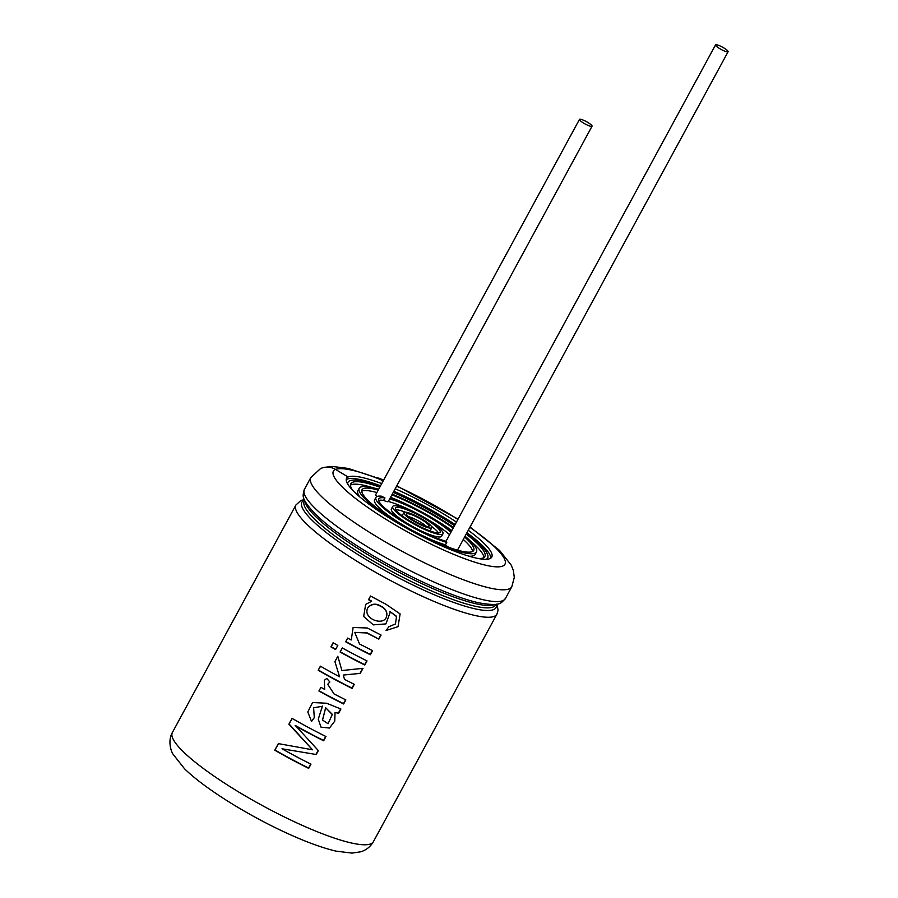 <?xml version="1.0" encoding="UTF-8"?>
<svg xmlns="http://www.w3.org/2000/svg" width="898" height="898" viewBox="0 0 898 898"><rect width="100%" height="100%" fill="white"/><g stroke="black" fill="none" stroke-linecap="round" stroke-linejoin="round"><path stroke-width="1.35" d="M295.161 725.685A114.372 21.238 28.5 0 0 323.662 740.783L325.974 736.528A114.372 21.238 28.5 0 1 292.063 718.366L288.875 724.226L312.538 749.796L278.358 743.611L274.788 750.2A114.372 21.238 28.5 0 0 308.688 768.362L310.977 764.142A114.372 21.238 28.5 0 1 282.006 748.786L316.219 754.5L318.341 750.582L295.397 725.517A112.946 20.968 28.5 0 0 323.538 740.412L323.662 740.783M340.914 709.016L326.603 703.235L312.56 702.528L307.801 712.002L311.516 721.442L314.289 717.67L313.615 707.781L322.315 706.299L318.285 719.231L321.001 727.155L329.443 728.042L334.763 721.15L335.044 712.552L338.625 713.236L340.914 709.016M318.925 691.011A114.372 21.238 28.5 0 0 343.642 703.987L345.853 699.924L334.056 693.941L327.725 684.276L329.835 681.975L326.771 678.45L324.335 680.325L324.649 689.372A114.372 21.238 28.5 0 1 320.934 687.329L318.925 691.011L320.99 687.363M334.898 661.601L339.59 676.789L334.898 661.601L337.794 656.27L341.925 670.548L363.017 668.314L360.266 673.377L343.249 675.06L344.529 679.371A114.372 21.238 28.5 0 0 354.306 684.332L352.095 688.429A114.372 21.238 28.5 0 1 318.184 670.256L320.406 666.17A114.372 21.238 28.5 0 0 339.59 676.789M342.306 647.952A114.372 21.238 28.5 0 0 367.024 660.928L364.801 665.014A114.372 21.238 28.5 0 1 340.084 652.049L342.306 647.952M335.583 649.523L337.805 645.438A114.372 21.238 28.5 0 1 333.113 642.755L330.891 646.852A114.372 21.238 28.5 0 0 335.583 649.523M347.728 638.119L345.663 641.778A114.372 21.238 28.5 0 0 370.38 654.754L372.591 650.657L359.559 644.012L354.744 632.428L366.732 632.967L378.844 639.14L381.066 635.054L367.26 627.983L353.116 627.489L351.298 639.78M345.663 641.778L347.661 638.085A114.372 21.238 28.5 0 0 351.163 640.005M386.084 630.508L398.039 626.647L400.115 613.906L386.061 604.332L370.515 596.003L368.506 599.696A114.372 21.238 28.5 0 0 371.525 601.357L365.666 604.376L363.668 616.477L373.299 624.873L385.882 623.908L390.147 612.503L389.822 611.448L396.534 616.578L395.446 623.942L388.8 626.77L386.084 630.508M380.516 485.829A82.605 15.333 28.5 0 0 360.861 479.712A82.605 15.333 28.5 0 0 346.224 479.633M490.802 558.141A82.605 15.333 28.5 0 0 466.926 532.75M455.118 524.544A82.605 15.333 28.5 0 0 393.829 491.262M310.809 477.568A114.372 21.238 28.5 0 0 401.181 550.8A114.372 21.238 28.5 0 0 511.826 586.708L505.428 598.506A114.372 21.238 28.5 0 1 394.783 562.586A114.372 21.238 28.5 0 1 304.4 489.354L310.809 477.568L320.53 468.588A16.77 16.321 65.3 0 1 335.414 469.34L348.143 477.006A82.605 15.333 -151.5 0 1 362.074 477.489A82.605 15.333 -151.5 0 1 381.729 483.607M348.278 476.759A82.605 15.333 28.5 0 0 346.583 478.241A82.605 15.333 28.5 0 0 411.868 531.133A82.605 15.333 28.5 0 0 491.767 557.063A82.605 15.333 28.5 0 0 468.262 530.28M456.453 522.075A82.605 15.333 28.5 0 0 395.176 488.793M377.699 477.994A16.77 8.755 111.9 0 1 379.304 478.331A16.77 8.755 111.9 0 1 380.92 479.42L382.918 481.407M172.36 732.544C167.645 740.614 170.979 751.278 172.966 754.118L184.561 768.789C205.406 789.185 248.735 815.575 284.846 832.221C304.893 841.538 321.989 847.847 336.133 851.147L352.027 853.1L360.67 851.809C366.193 850.148 370.425 846.769 373.388 841.695A114.372 21.238 28.5 0 1 262.744 805.775A114.372 21.238 28.5 0 1 172.36 732.544L295.891 505.024L300.819 500.545A5.871 5.714 65.3 0 1 304.197 500.13A2.301 2.245 -114.7 0 0 304.613 500.175M382.784 481.654L380.797 479.667A16.49 8.61 -68.1 0 0 379.203 478.6L348.121 468.408L332.159 466.444L325.458 467.218M371.525 601.357L371.682 601.132A112.946 20.968 -151.5 0 1 368.696 599.494L368.506 599.696M396.344 616.163L389.822 611.448M380.752 606.386C384.041 607.834 386.061 610.124 386.836 613.255C388.015 628.398 361.142 619.328 368.012 607.531C371.693 603.826 375.936 603.445 380.752 606.386M368.012 607.531L368.169 607.306C371.794 603.591 376.004 603.198 380.786 606.105C384.018 607.542 386.017 609.798 386.769 612.874M368.696 599.494L370.571 596.036M345.842 641.576A112.946 20.968 28.5 0 0 370.257 654.384L370.38 654.754M370.257 654.384L372.344 650.534M354.71 632.405L366.743 632.675L378.844 639.14M378.72 638.781L380.819 634.931M335.706 649.288A112.946 20.968 -151.5 0 1 331.194 646.717L330.891 646.852M331.194 646.717L333.293 642.856M364.801 665.014L364.678 664.655A112.946 20.968 28.5 0 1 340.275 651.847L340.084 652.049M364.678 664.655L366.766 660.805M340.275 651.847L342.363 647.986M320.575 666.271L318.184 670.256M318.487 670.121A112.946 20.968 28.5 0 0 351.971 688.059L352.095 688.429M351.971 688.059L354.059 684.209M360.266 673.377L343.249 675.06M360.143 673.017L362.669 668.348M335.077 661.399L337.816 656.359M319.116 690.82A112.946 20.968 28.5 0 0 343.519 703.628L343.642 703.987M343.519 703.628L345.595 699.789M313.615 707.781L322.315 706.299M322.382 706.041L321.899 708.163M338.625 713.236L335.044 712.552M338.501 712.877L340.6 709.005M314.379 717.423L311.516 721.442M325.615 708.017L322.562 720.073L328.073 723.732L332.249 714.561L325.648 707.736L322.55 719.792M332.17 714.191L325.648 707.736M292.243 718.456L288.875 724.226M289.178 724.091L312.538 749.796M278.56 743.656L274.788 750.2M275.08 750.055A112.946 20.968 28.5 0 0 308.564 768.003L308.688 768.362M308.564 768.003L310.73 764.018M316.219 754.5L282.006 748.786M316.096 754.129L318.139 750.369M323.538 740.412L325.716 736.405M448.787 547.331A7.15 1.325 -151.5 0 1 445.43 544.884L446.777 542.414A7.15 1.325 -151.5 0 1 446.048 541.269A44.473 8.262 -151.5 0 1 401.271 519.998A44.473 8.262 -151.5 0 1 378.754 498.895A44.473 8.262 -151.5 0 1 384.961 497.941L383.626 500.411A44.473 8.262 -151.5 0 0 378.653 500.444M446.777 542.414A47.65 8.845 -151.5 0 1 399.284 519.482A47.65 8.845 -151.5 0 1 375.959 497.38A47.65 8.845 -151.5 0 1 381.661 496.224A7.15 1.325 -151.5 0 0 384.961 497.941M445.43 544.884A47.65 8.845 -151.5 0 1 397.937 521.951A47.65 8.845 -151.5 0 1 374.623 499.849L375.959 497.38M359.683 496.819A66.721 12.392 -151.5 0 1 357.864 490.757L359.211 488.288A66.721 12.392 -151.5 0 1 378.63 489.309M465.041 536.218A66.721 12.392 -151.5 0 1 476.468 551.956L475.132 554.425A66.721 12.392 -151.5 0 1 469.059 556.21M350.489 485.156A76.251 14.155 -151.5 0 1 372.636 487.67M469.676 540.349A76.251 14.155 -151.5 0 1 483.842 557.557M377.048 496.482A7.15 1.325 -151.5 0 1 375.701 494.697L579.479 119.389A7.15 1.325 -151.5 0 1 586.394 121.634A7.15 1.325 -151.5 0 1 592.04 126.214A7.15 1.325 -151.5 0 1 590.693 126.304A7.15 1.325 -151.5 0 1 583.374 122.959A7.15 1.325 -151.5 0 1 579.479 119.389M361.726 491.251A63.545 11.797 -151.5 0 1 376.857 492.564M390.563 497.29A63.545 11.797 -151.5 0 1 451.84 530.561M463.267 539.485A63.545 11.797 -151.5 0 1 472.617 551.462M442.972 533.76L441.625 536.229A28.59 5.309 -151.5 0 1 436.226 536.577A28.59 5.309 -151.5 0 1 406.951 523.197A28.59 5.309 -151.5 0 1 391.371 508.953L392.707 506.483A28.59 5.309 -151.5 0 1 420.376 515.452A28.59 5.309 -151.5 0 1 442.972 533.76A28.59 5.309 -151.5 0 1 437.562 534.108A28.59 5.309 -151.5 0 1 408.298 520.728A28.59 5.309 -151.5 0 1 392.707 506.483M388.306 501.443A44.473 8.262 -151.5 0 1 449.584 534.725M450.931 532.256A44.473 8.262 -151.5 0 0 389.642 498.974L388.295 501.443A7.15 1.325 -151.5 0 1 388.273 501.522A7.15 1.325 -151.5 0 1 386.915 501.612A7.15 1.325 -151.5 0 1 383.626 500.411M402.899 516.361A15.883 2.952 -151.5 0 1 402.54 515.014L403.876 512.545A15.883 2.952 -151.5 0 1 419.243 517.529A15.883 2.952 -151.5 0 1 431.803 527.698A15.883 2.952 -151.5 0 1 428.795 527.889A15.883 2.952 -151.5 0 1 412.541 520.458A15.883 2.952 -151.5 0 1 403.876 512.545M431.803 527.698L430.456 530.168A15.883 2.952 -151.5 0 1 429.132 530.595M395.85 509.783A25.413 4.715 -151.5 0 1 405.2 512.118M431.433 526.351A25.413 4.715 -151.5 0 1 438.493 532.929M426.606 526.34A12.707 2.357 -151.5 0 1 413.596 520.391A12.707 2.357 -151.5 0 1 406.671 514.06A12.707 2.357 -151.5 0 1 418.962 518.045A12.707 2.357 -151.5 0 1 429.008 526.183A12.707 2.357 -151.5 0 1 426.606 526.34M408.197 516.485A12.707 2.357 -151.5 0 1 426.146 526.228M435.373 532.559A25.413 4.715 -151.5 0 1 409.353 520.66A25.413 4.715 -151.5 0 1 395.502 507.999A25.413 4.715 -151.5 0 1 420.096 515.98A25.413 4.715 -151.5 0 1 440.177 532.245A25.413 4.715 -151.5 0 1 435.373 532.559M390.08 498.188A47.65 8.845 -151.5 0 1 451.357 531.459M464.614 537.015A63.545 11.797 -151.5 0 1 473.684 550.44A63.545 11.797 -151.5 0 1 461.662 551.204A63.545 11.797 -151.5 0 1 396.624 521.48A63.545 11.797 -151.5 0 1 361.995 489.803A63.545 11.797 -151.5 0 1 378.204 490.095M391.91 494.82A63.545 11.797 -151.5 0 1 453.187 528.091M476.468 551.956A66.721 12.392 -151.5 0 1 463.862 552.764A66.721 12.392 -151.5 0 1 395.569 521.547A66.721 12.392 -151.5 0 1 359.211 488.288M392.235 494.203A66.721 12.392 -151.5 0 1 453.524 527.474M352.499 490.095A76.251 14.155 -151.5 0 1 350.826 483.741A76.251 14.155 -151.5 0 1 379.798 487.154M393.212 492.418A76.251 14.155 -151.5 0 1 454.489 525.689M466.208 534.074A76.251 14.155 -151.5 0 1 484.853 556.502A76.251 14.155 -151.5 0 1 478.612 558.567M347.694 484.033A79.428 14.75 -151.5 0 1 348.042 482.226A79.428 14.75 -151.5 0 1 380.157 486.48M393.526 491.846A79.428 14.75 -151.5 0 1 454.803 525.117M466.567 533.401A79.428 14.75 -151.5 0 1 487.636 558.017A79.428 14.75 -151.5 0 1 486.312 559.297M376.644 484.415A94.672 17.578 -151.5 0 1 380.46 485.93M393.661 491.588A94.672 17.578 -151.5 0 1 454.938 524.87M466.87 532.851A94.672 17.578 -151.5 0 1 470.226 535.23M726.751 51.803A7.15 1.325 -151.5 0 1 719.433 48.458A7.15 1.325 -151.5 0 1 715.538 44.9A7.15 1.325 -151.5 0 1 722.452 47.145A7.15 1.325 -151.5 0 1 728.098 51.725A7.15 1.325 -151.5 0 1 726.751 51.803M295.891 505.024A114.372 21.238 28.5 0 0 386.275 578.256A114.372 21.238 28.5 0 0 496.92 614.165L373.388 841.695M335.414 469.34A97.601 18.117 28.5 0 0 388.138 520.683A97.601 18.117 28.5 0 0 494.899 566.75A97.601 18.117 28.5 0 0 469.856 527.351M457.89 519.414A97.601 18.117 28.5 0 0 396.613 486.144M383.446 480.441A97.601 18.117 28.5 0 0 380.92 479.42M304.4 489.354C303.288 495.539 299.461 496.953 315.041 513.791A110.454 20.508 28.5 0 0 479.139 602.884C501.746 606.779 500.837 602.805 505.428 598.506M305.118 501.23A108.916 20.227 28.5 0 0 391.651 568.355A108.916 20.227 28.5 0 0 495.079 604.365M304.669 500.287L304.299 500.972A108.916 20.227 28.5 0 0 390.372 570.713A108.916 20.227 28.5 0 0 495.741 604.915L496.111 604.231M304.197 500.13A110.454 20.508 28.5 0 0 389.912 573.216A110.454 20.508 28.5 0 0 496.437 604.186M335.594 469.441A97.601 18.117 -151.5 0 1 380.797 479.667M511.826 586.708L514.285 577.414L513.353 570.421L511.22 565.134L499.625 550.474L470.036 527.014M458.059 519.123L396.77 485.852M383.626 480.104L379.304 478.331M497.009 604.073L498.076 610.27L496.92 614.165M303.064 500.04L304.422 499.715M348.042 482.226L347.369 483.461M487.636 558.017L486.974 559.252M592.04 126.214L388.273 501.522M715.538 44.9L446.037 541.258M728.098 51.725L457.475 550.148"/></g></svg>
